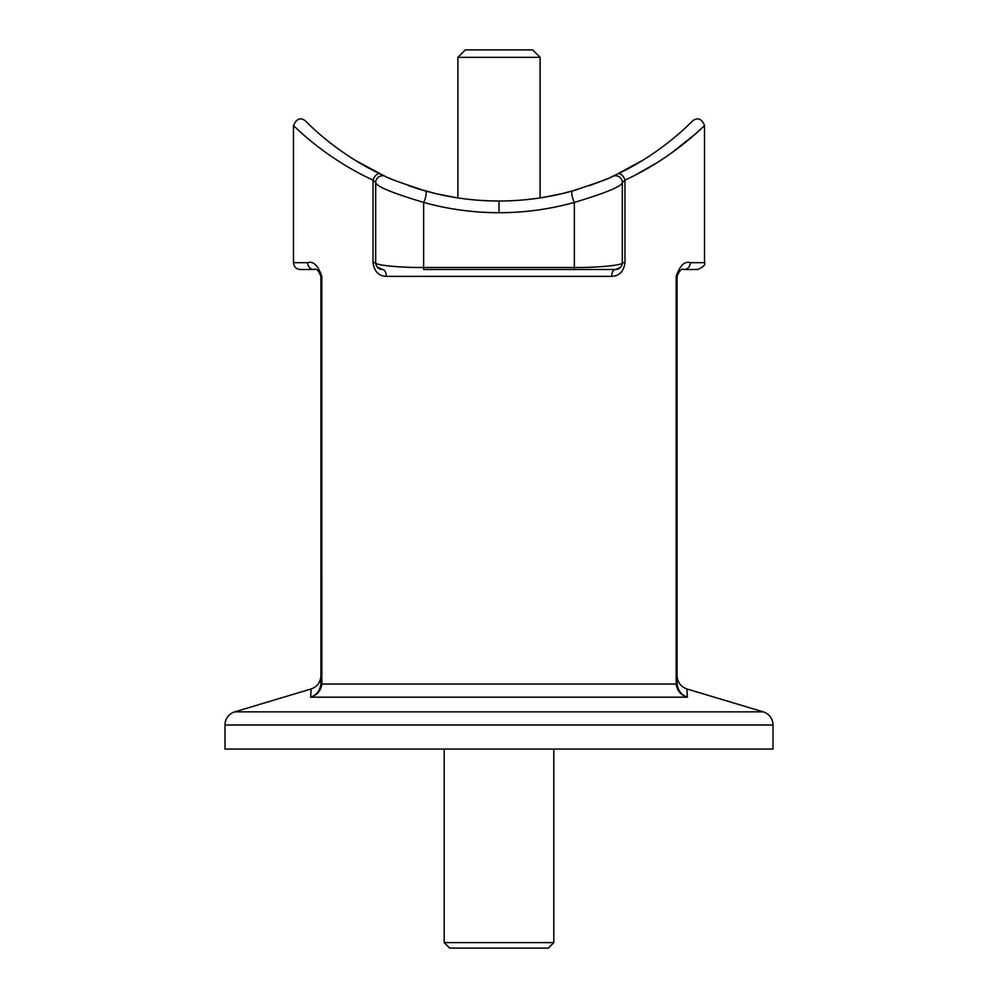 <?xml version="1.0" encoding="UTF-8"?>
<svg xmlns="http://www.w3.org/2000/svg" width="998" height="998" viewBox="0 0 998 998"><rect width="100%" height="100%" fill="white"/><g stroke="black" fill="none" stroke-linecap="round" stroke-linejoin="round"><path stroke-width="1.5" d="M593.186 269.522L574.349 269.522L593.186 269.522M383.981 175.71L380.213 173.926C334.367 152.207 305.376 120.621 305.188 120.708C305.625 120.87 334.38 152.195 380.213 173.926A6.849 3.93 115.7 0 0 373.04 180.102L375.697 182.584L375.697 262.674C373.551 265.069 399.924 267.726 423.651 267.514L423.651 269.522L615.454 269.522L574.349 269.522L574.349 267.514C598.076 267.726 624.449 265.069 622.303 262.674A6.849 6.849 0 0 1 615.454 269.522A6.849 3.755 -90 0 0 611.699 276.371C619.309 276.022 623.738 271.456 624.96 262.674L622.303 262.674L622.303 182.584C621.667 186.414 605.674 193.013 574.349 202.419C549.698 209.268 524.586 212.699 499 212.711C473.414 212.699 448.302 209.268 423.651 202.419C392.414 193.063 376.433 186.451 375.697 182.584A6.849 6.849 0 0 1 385.39 176.359C385.278 177.22 398.639 182.085 425.485 190.967L417.214 188.522M544.896 197.142L545.544 197.043M763.245 711.861A13.698 13.698 0 0 1 773.013 724.985L773.013 749.049L224.987 749.049L224.987 724.985A13.698 13.698 0 0 1 234.755 711.861L763.245 711.861L686.874 688.957L687.36 697.178L686.986 690.554M572.515 190.967A6.849 1.771 74.4 0 0 572.054 195.371A6.849 1.771 74.4 0 0 574.349 202.419L574.349 267.514L423.651 267.514L423.651 202.419A6.849 1.771 105.6 0 0 425.946 195.371A6.849 1.771 105.6 0 0 425.485 190.967C449.537 197.654 474.038 200.997 499 201.022C523.962 200.997 548.463 197.654 572.515 190.967C599.424 182.06 612.784 177.195 612.61 176.359A6.849 6.849 0 0 1 622.303 182.584L624.96 180.102A6.849 3.93 -115.7 0 0 617.787 173.926C663.583 152.232 692.5 120.746 692.812 120.708C692.512 120.758 663.396 152.357 617.787 173.926L610.601 177.257M686.948 690.167L686.874 688.957C680.748 686.711 677.492 682.345 677.106 675.833M310.989 691.127L310.64 697.178L311.127 688.957L234.755 711.861M320.894 675.833C320.508 682.345 317.252 686.711 311.127 688.957L310.989 691.003M636.013 174.687L657.682 162.287M671.242 153.193L695.631 133.769L704.513 125.548L704.513 262.674C705.711 264.682 703.428 266.965 697.664 269.522L683.954 269.522C681.734 268.175 679.451 270.458 677.106 276.371L677.118 683.792C677.867 690.529 681.285 694.995 687.36 697.178C680.848 695.119 677.118 690.741 676.182 684.054L676.17 683.268L677.118 683.792L676.182 684.054L321.818 684.054C320.882 690.741 317.152 695.119 310.64 697.178C316.715 694.995 320.133 690.541 320.882 683.792L320.894 276.371C318.549 270.458 316.266 268.175 314.046 269.522L300.336 269.522C296.181 269.111 293.899 266.828 293.487 262.674L307.658 262.674C313.31 260.877 318.038 265.443 321.83 276.371L321.83 683.268L321.818 684.054L320.882 683.792M377.306 267.09L382.546 269.522A6.849 6.849 0 0 1 375.697 262.674L373.04 262.674L373.04 180.102C324.762 158.021 293.861 125.673 293.487 125.548L293.487 262.674M305.188 120.708C300.448 117.128 296.543 118.75 293.487 125.548L299.338 131.05M692.812 120.708C697.914 117.165 701.819 118.774 704.513 125.548C704.164 125.648 673.126 158.096 624.96 180.102L624.96 262.674M373.04 262.674C374.287 271.481 378.704 276.047 386.301 276.371A6.849 3.755 -90 0 0 382.546 269.522M676.17 683.268L676.17 276.371C679.962 265.443 684.678 260.877 690.342 262.674A6.849 6.375 90 0 1 683.954 269.522M534.179 198.752L527.755 199.5M519.259 200.274L510.764 200.76M500.934 201.01L491.927 200.922M491.453 200.91L482.758 200.536M473.913 199.862L466.627 199.101M615.205 175.149L642.525 160.416L616.128 174.725M561.737 193.737L542.176 197.592M435.951 193.662L417.463 188.61M382.696 175.112L355.475 160.416L382.646 175.087M436.263 193.737L455.824 197.592M562.049 193.662L576.807 189.745M380.213 173.926L360.615 163.51M416.702 188.36L408.656 185.703M390.43 178.592L387.76 177.419M607.57 178.592L603.291 180.388M603.079 180.488L589.369 185.69M612.635 176.347L615.167 175.174M615.454 269.522L620.457 267.352M320.894 683.268L321.83 683.268M314.046 269.522A6.849 6.375 -90 0 1 307.658 262.674M553.803 942.623L548.326 948.1L449.674 948.1L444.197 942.623L553.803 942.623L553.803 749.049M457.895 57.323L465.317 49.9L532.683 49.9L540.105 57.323L457.895 57.323L457.895 197.916M499 201.022L499 212.711M611.699 276.371L386.301 276.371M690.342 262.674L704.513 262.674M773.013 724.985L224.987 724.985M687.36 697.178L310.64 697.178M676.17 276.371L677.106 276.371L677.467 274.188M320.533 274.188L320.894 276.371L321.83 276.371M444.197 942.623L444.197 749.049M540.105 57.323L540.105 197.916"/></g></svg>
